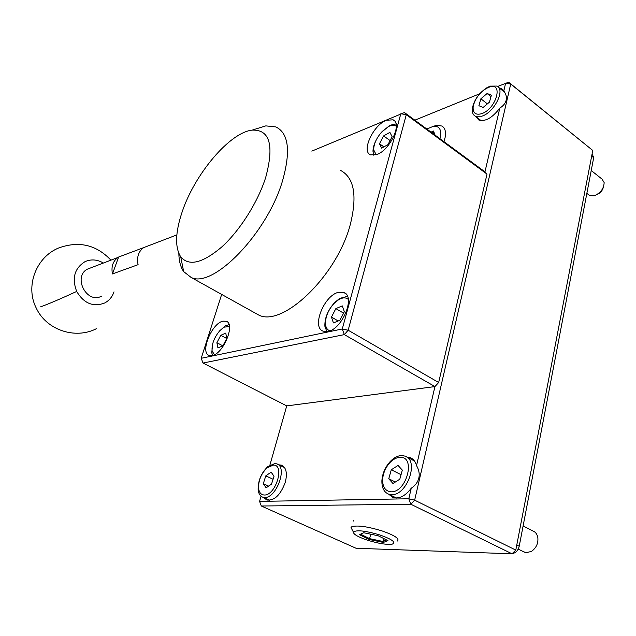 <?xml version="1.0" encoding="UTF-8"?>
<svg xmlns="http://www.w3.org/2000/svg" width="636" height="636" viewBox="0 0 636 636"><rect width="100%" height="100%" fill="white"/><g stroke="black" fill="none" stroke-linecap="round" stroke-linejoin="round"><path stroke-width="0.95" d="M265.705 177.428C274.339 145.207 269.823 129.442 252.158 130.126C229.596 132.495 194.656 174.304 182.198 211.78C175.282 232.331 174.797 247.348 180.735 256.841C188.916 266.548 202.661 263.201 221.956 246.792C239.995 230.391 257.898 202.089 265.705 177.428M254.845 129.283L265.8 125.88L275.825 126.914C288.609 133.091 290.875 150.955 282.623 180.505C267.279 233.563 212.599 289.094 191.023 277.368L183.669 271.596C180.592 267.152 178.986 261.102 178.835 253.454M340.141 170.178C354.069 177.237 357.488 195.22 350.388 224.134C337.128 275.952 282.312 327.834 258.542 314.947L254.185 312.522M396.347 126.326C394.527 124.807 391.983 124.847 388.699 126.445L381.64 132.065C376.369 138.219 373.714 144.157 373.682 149.881L376.202 154.771M373.857 155.295L373.006 151.853C372.871 148.252 374.016 144.165 376.425 139.594M382.053 131.612L390.043 125.26L396.077 123.917M383.588 135.929L379.485 143.768L381.64 148.14L387.976 144.618L392.118 136.684L389.892 132.36L383.588 135.929L390.091 140.564M383.906 146.884L379.485 143.768M386.322 120.268C373.173 125.125 361.065 151.559 370.573 154.858L376.83 154.54C389.987 150.231 402.636 122.971 393.024 119.806L386.322 120.268M222.974 321.164C211.748 323.183 199.72 352.686 209.141 355.413L212.082 355.572C223.323 354.101 235.733 323.78 226.233 321.267L222.974 321.164M338.67 292.29C324.217 295.025 311.211 327.381 323.199 331.173L327.818 331.451C342.319 329.424 355.866 296.042 343.774 292.488L338.67 292.29M221.67 294.42L201.207 358.291L342.279 328.979L400.815 113.757L406.293 114.663L404.456 112.54L484.966 171.863L487.017 174.105L406.293 114.663L348.162 330.211L438.665 382.498L487.017 174.105M344.354 334.615L203.019 363.037L286.733 405.895L434.937 386.585L344.354 334.615L348.162 330.211L342.279 328.979L344.354 334.615M438.665 382.498L434.937 386.585L416.524 465.608C415.451 461.609 413.376 458.961 410.307 457.682L406.809 457.03M404.456 112.54L311.815 151.122M203.019 363.037L201.207 358.291M263.916 497.718L266.802 500.007C274.474 500.866 280.667 494.872 285.373 482.032C287.448 473.152 286.208 467.54 281.653 465.178L278.807 464.821M261.046 496.223L259.575 501.399L408.797 498.767L411.253 488.233C415.316 485.522 417.844 482.128 418.838 478.034C419.728 473.923 418.957 469.781 416.524 465.608M484.966 171.863L499.824 108.064C503.307 105.91 505.429 103.286 506.184 100.194C506.852 97.101 506.057 94.033 503.807 90.996L501.383 88.46L499.061 87.8M503.807 90.996L505.612 83.221L510.716 84.016L508.657 82.195L592.76 150.454L510.716 84.016L414.648 500.166L515.796 550.084L592.76 150.454M353.759 520.208L353.505 521.035M356.057 548.264L512.052 553.805L410.8 504.221L261.332 506.01L356.057 548.264M286.733 405.895L269.895 465.099M388.715 494.228L392.817 497.384C399.082 499.212 405.227 496.16 411.253 488.233M476.006 116.706L478.781 119.997C485.284 121.905 492.296 117.922 499.824 108.064M508.657 82.195L497.583 86.496M479.711 93.77L414.839 120.188M515.796 550.084L512.052 553.805M259.575 501.399L261.332 506.01M410.8 504.221L414.648 500.166L408.797 498.767L410.8 504.221M488.885 87.267L486.166 88.531C479.067 93.214 474.726 99.288 473.16 106.753C472.747 112.89 475.466 115.227 481.333 113.772C496.215 109.44 504.102 81.201 488.885 87.267M481.643 116.237L475.346 116.205C472.898 114.846 471.912 112.198 472.373 108.239C474.146 99.78 479.067 92.888 487.128 87.569L490.213 86.13L496.907 86.075C505.771 89.604 494.021 112.882 481.643 116.237M588.666 194.775L589.667 195.554L594.231 195.801C600.559 193.066 603.866 188.654 604.152 182.548L601.998 179.074L591.226 170.52M603.333 187.278C602.491 190.593 600.463 192.962 597.26 194.409M487.104 93.516L480.872 98.787L478.892 105.711L483.137 107.428L489.426 102.15L491.405 95.162L487.104 93.516L491 96.6M487.367 103.875L480.872 98.787M379.962 534.995C365.263 530.694 356.406 529.724 353.385 532.07C353.37 534.28 358.068 536.991 367.489 540.187C378.452 543.557 386.696 544.869 392.237 544.138C396.339 542.428 392.245 539.384 379.962 534.995M352.257 529.939L351.016 527.57L351.748 526.783C357.035 525.058 367.083 526.425 381.894 530.861C394.4 535.242 399.615 538.628 397.548 541.013M369.19 539.479L359.404 534.661L363.736 532.745L378.15 535.75L387.968 540.64L383.349 542.452L369.19 539.479L369.619 538.652L382.959 541.459L386.664 539.988M383.667 538.501L382.959 541.459L383.349 542.452M370.709 534.2L369.619 538.652L360.517 534.168M439.937 138.68L440.406 136.804C441.535 129.386 439.222 125.872 433.466 126.254L426.851 129.036M433.728 126.182L436.948 125.308L441.925 126.031C445.089 127.947 446.146 131.787 445.097 137.559L443.936 141.629M431.041 132.129L433.482 131.024L435.088 135.11M434.611 134.752L433.553 132.065L431.947 132.797M433.482 131.024L433.553 132.065M516.774 545.012L519.222 546.229L593.682 157.712L591.671 156.098M592.132 153.681L593.682 157.712M519.222 546.229C518.086 550.553 515.756 553.01 512.242 553.614M118.622 257.031L117.891 257.485C112.85 261.309 111.046 266.794 112.469 273.933L138.091 264.671C136.605 257.262 138.433 251.586 143.561 247.65L118.622 257.031L112.469 273.933M91.735 267.494L86.917 269.338C72.75 277.773 87.307 304.342 101.49 296.145M114.011 291.829C112.27 296.877 109.177 300.59 104.749 302.959C93.293 307.347 83.936 303.507 76.678 291.447C71.733 278.186 74.499 268.265 84.993 261.674C91.083 258.979 97.213 259.432 103.382 263.034M400.306 457.34C396.824 457.371 393.414 459.081 390.075 462.475C385.655 467.309 383.174 472.906 382.634 479.282C382.498 486.802 385.178 490.96 390.671 491.755C406.229 493.441 416.326 456.584 400.306 457.34M391.029 494.625L388.373 494.061C383.818 491.978 381.664 487.438 381.902 480.426C382.522 473.2 385.337 466.856 390.337 461.378C394.129 457.53 398.001 455.583 401.952 455.535L405.108 456.147C419.657 460.559 406.619 496.621 391.029 494.625M523.706 551.794L526.338 552.66L531.489 551.396C536.577 547.683 538.652 542.747 537.698 536.585L536.402 533.652L534.677 531.895L523.11 525.924M398.033 465.449L391.291 469.773L388.763 478.749L392.976 483.511L399.798 479.202L402.326 470.115L398.033 465.449M395.33 482.024L388.763 478.749M401.046 474.702L391.291 469.773M273.369 465.091L267.2 467.73C261.388 473.327 258.51 480.045 258.55 487.899C259.003 492.232 260.768 494.593 263.868 494.967C275.38 496.485 285.389 464.574 273.369 465.091M264.163 497.455L262.612 497.129C260.005 496.048 258.51 493.472 258.129 489.402C258.081 480.49 261.348 472.866 267.939 466.522L274.951 463.517L276.819 463.883C288.036 466.983 276 499.236 264.163 497.455M271.127 472.143L265.792 475.871L263.304 483.67L266.142 487.82L271.524 484.107L274.029 476.229L271.127 472.143M268.623 486.111L263.304 483.67M273.067 479.25L265.792 475.871M348.297 299.421C345.857 297.266 342.621 297.378 338.567 299.755L334.067 303.444C328.096 310.169 325.242 317.133 325.497 324.336C325.91 327.826 327.381 329.989 329.909 330.815M326.84 331.602L324.877 326.276C324.591 318.103 327.826 310.201 334.6 302.585L339.711 298.395L347.479 296.352M335.856 308.611L331.459 317.078L333.431 322.921L339.894 320.274L344.354 311.696L342.287 305.892L335.856 308.611L343.599 313.151M338.185 320.973L331.459 317.078M229.461 326.491L223.999 327.182L219.81 330.672C214.141 337.533 211.573 344.299 212.098 350.953L214.443 354.705M212.655 355.429L211.764 352.877L212.583 344.116M219.635 330.871L225.263 325.902L229.055 324.614M220.764 335.323L216.884 342.709L217.925 347.948L222.91 345.777L226.829 338.312L225.732 333.105L220.764 335.323L226.726 338.503M222.799 345.825L216.884 342.709M76.678 291.447C60.523 298.88 48.487 304.008 40.569 306.854M252.158 130.126L265.8 125.88M191.023 277.368L258.542 314.947M180.735 256.841L183.669 271.596M373.682 149.881L373.006 151.853M388.699 126.445L390.043 125.26M345.388 293.45L343.774 292.488M227.116 321.744L226.233 321.267M394.614 120.967L393.024 119.806M282.456 465.56L281.653 465.178M411.866 458.492L410.307 457.682M503.012 89.771L501.383 88.46M473.16 106.753L472.373 108.239M486.166 88.531L487.128 87.569M475.346 116.205L481.118 120.641M589.667 195.554L586.853 193.36M498.449 87.315L504.698 92.315M353.385 532.07L351.016 527.57M433.466 126.254L436.948 125.308M176.848 234.907L143.561 247.65M117.891 257.485L86.917 269.338M110.918 260.148C96.434 244.828 79.118 240.734 58.965 247.857C36.141 256.912 24.995 286.2 36.228 308.047C46.341 330.012 75.175 339.616 96.306 328.748M382.634 479.282L381.902 480.426M390.075 462.475L390.337 461.378M388.373 494.061L396.427 497.996M524.581 552.231L518.221 549.083M406.587 456.91L414.449 460.989M258.55 487.899L258.129 489.402M267.2 467.73L267.939 466.522M262.612 497.129L269.72 500.333M277.582 464.24L284.546 467.547M325.497 324.336L324.877 326.276M338.567 299.755L339.711 298.395M212.098 350.953L211.764 352.877M223.999 327.182L225.263 325.902"/></g></svg>

